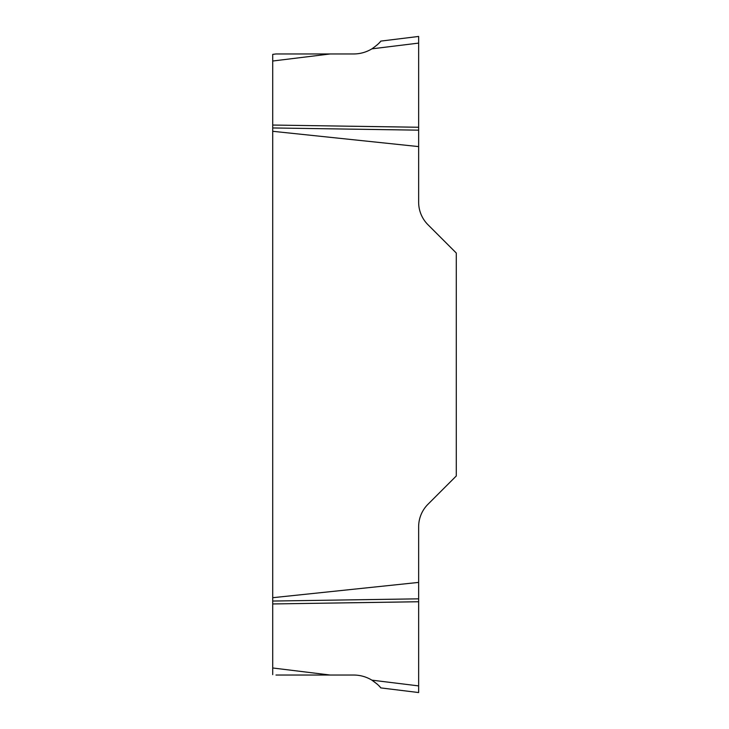 <?xml version="1.0" encoding="UTF-8"?>
<svg xmlns="http://www.w3.org/2000/svg" width="729" height="729" viewBox="0 0 729 729"><rect width="100%" height="100%" fill="white"/><g stroke="black" fill="none" stroke-linecap="round" stroke-linejoin="round"><path stroke-width="1.09" d="M330.173 53.964L272.719 61.017L272.719 54.365L275.981 53.964L353.674 53.964C360.217 53.928 366.304 52.215 371.918 48.843L418.646 43.102L418.646 36.45L418.646 146.593L272.719 131.302L272.719 597.698L418.646 582.407L418.646 692.55L380.802 687.903C379.672 686.126 376.711 683.547 371.918 680.157C366.304 676.785 360.217 675.072 353.674 675.036L275.981 675.036M418.646 601.744L272.719 603.949L272.719 667.983L330.173 675.036M272.719 674.635L272.719 667.983M272.719 61.017L272.719 125.051L418.646 127.256M418.646 146.593L418.646 202.197A31.848 31.848 0 0 0 427.969 224.723L456.281 253.027L456.281 475.973L427.969 504.277A31.848 31.848 0 0 0 418.646 526.803L418.646 582.407M272.719 603.949L272.719 597.698M418.646 130.163L272.719 127.958L272.719 131.302M272.719 127.958L272.719 125.051M418.646 692.55L418.646 685.898L371.918 680.157L377.294 684.194M371.918 48.843C376.693 45.462 379.654 42.883 380.802 41.097L418.646 36.45M380.028 42.018L379.554 42.546M378.861 43.275L377.294 44.806M418.646 598.837L272.719 601.042M378.861 685.725L379.554 686.454M380.037 687L380.802 687.903"/></g></svg>
